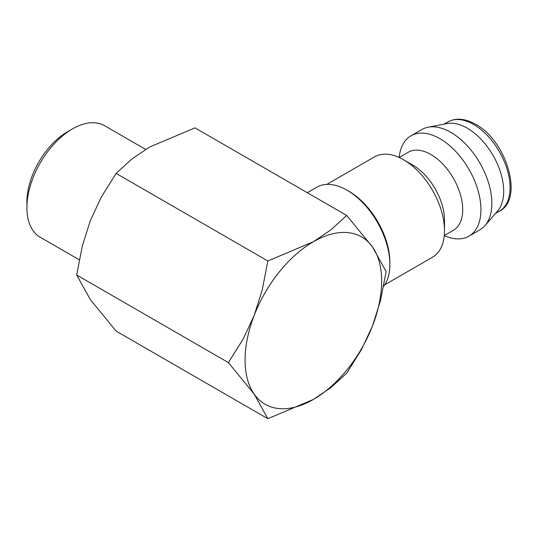 <?xml version="1.0" encoding="UTF-8"?>
<svg xmlns="http://www.w3.org/2000/svg" width="538" height="538" viewBox="0 0 538 538"><rect width="100%" height="100%" fill="white"/><g stroke="black" fill="none" stroke-linecap="round" stroke-linejoin="round"><path stroke-width="0.81" d="M383.634 286.424A60.525 34.943 -120 0 0 389.862 264.346L389.862 262.241A57.949 33.457 -120 0 0 348.886 191.266L347.064 190.217A60.525 34.943 -120 0 0 316.801 187.217L307.299 192.698M384.771 284.777L432.498 257.225A57.949 33.457 -120 0 0 444.496 230.694L444.496 220.183A45.071 26.026 -120 0 0 412.626 164.978L403.52 159.719A57.949 33.457 -120 0 0 374.542 156.854L326.822 184.406M453.379 230.304A45.071 26.026 -120 0 0 462.714 209.665A45.071 26.026 -120 0 0 443.036 164.305A45.071 26.026 -120 0 0 408.302 152.234L399.196 157.486A57.949 33.457 -120 0 1 410.971 135.818A57.949 33.457 -120 0 1 455.625 151.346A57.949 33.457 -120 0 1 480.925 209.665A57.949 33.457 -120 0 1 468.921 236.195A57.949 33.457 -120 0 1 444.267 235.557L453.379 230.304M468.921 236.195L479.849 229.887A57.949 33.457 -120 0 0 484.973 225.624A57.949 33.457 -120 0 0 491.853 203.357A57.949 33.457 -120 0 0 470.212 149.154A57.949 33.457 -120 0 0 428.154 127.203A57.949 33.457 -120 0 0 421.9 129.51L410.971 135.818M484.973 225.624L497.576 211.057A51.513 29.738 -120 0 0 503.689 191.266A51.513 29.738 -120 0 0 484.456 143.081A51.513 29.738 -120 0 0 447.071 123.572L428.154 127.203M228.408 362.605L254.225 394.179L267.837 418.705L313.372 399.458A96.584 55.764 120 0 0 372.518 325.88A96.584 55.764 120 0 0 381.664 281.166A96.584 55.764 120 0 0 372.518 247.023L346.701 215.449L330.87 229.908L313.372 241.737L267.837 260.977L262.221 289.975L254.225 315.315A96.584 55.764 120 0 0 245.072 360.03A96.584 55.764 120 0 0 254.225 394.179A96.584 55.764 120 0 0 313.372 399.458L330.87 387.629L346.701 373.177L361.523 349.498L372.518 325.88L380.514 300.54L386.129 271.549L372.518 247.023A96.584 55.764 120 0 0 313.372 241.737A96.584 55.764 120 0 0 254.225 315.315L243.23 338.927L228.408 362.605L76.699 275.019L82.314 246.027L90.31 220.681L101.305 197.069L116.127 173.391L131.958 158.932L149.456 147.103L194.991 127.862L346.701 215.449M267.837 418.705L116.127 331.112L90.31 299.545L76.699 275.019M145.616 149.396L104.628 125.731A64.392 37.176 120 0 0 72.428 128.918L67.499 131.763A57.418 33.154 120 0 0 26.9 202.093L26.9 207.782A64.392 37.176 120 0 0 40.236 237.258L79.261 259.793M72.428 128.918A64.392 37.176 120 0 0 26.9 207.782M116.127 173.391L267.837 260.977M444.496 230.694A57.949 33.457 -120 0 0 403.52 159.719M389.862 264.346A60.525 34.943 -120 0 0 347.064 190.217M447.885 121.944C455.901 117.634 465.128 118.421 475.572 124.305C506.783 140.674 524.032 199.437 499.392 211.165A51.513 29.738 -120 0 0 510.064 187.587A51.513 29.738 -120 0 0 473.642 124.5A51.513 29.738 -120 0 0 447.885 121.944L444.065 124.15M499.392 211.165L495.572 213.371"/></g></svg>
